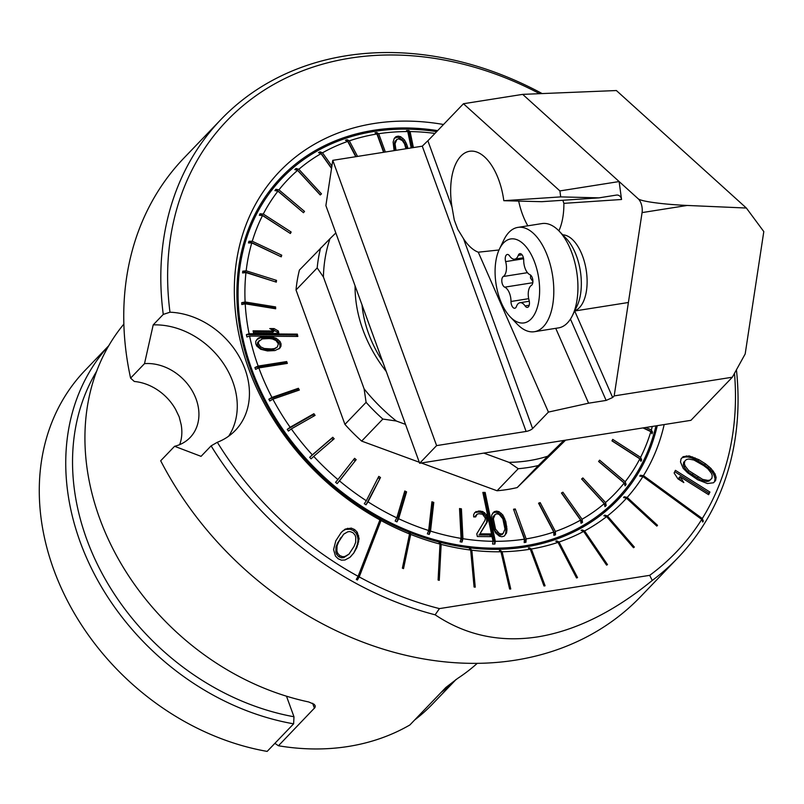 <?xml version="1.0" encoding="UTF-8"?>
<svg xmlns="http://www.w3.org/2000/svg" width="804" height="804" viewBox="0 0 804 804"><rect width="100%" height="100%" fill="white"/><g stroke="black" fill="none" stroke-linecap="round" stroke-linejoin="round"><path stroke-width="1.21" d="M642.074 212.598L687.229 205.452L746.363 208.035L616.387 90.54L522.69 94.37L638.235 198.819A10.301 5.216 81 0 1 641.089 203.462A10.301 5.216 81 0 1 642.074 212.598L614.186 395.91L732.343 377.217L690.937 420.331L419.658 463.255L325.881 205.603L332.766 160.338L422.281 146.177L427.115 141.434A5.156 1.588 -20 0 0 427.879 140.79L463.456 103.736L559.896 190.92L560.7 196.89L503.806 200.698A51.516 26.1 -99 0 0 496.842 175.141A51.516 26.1 -99 0 0 469.606 151.273A51.516 26.1 -99 0 0 452.019 207.12L427.879 140.79M746.363 208.035L763.8 231.582L745.187 353.941L732.343 377.217M638.235 198.819C639.481 199.874 643.441 200.94 650.114 202.035C660.406 203.643 672.767 204.789 687.229 205.452M614.186 395.91L612.658 397.508L606.136 400.422L588.588 403.196L548.418 412.09L532.61 428.552L463.496 238.647A51.516 26.1 -99 0 0 478.269 252.195L499.003 249.984M422.281 146.177L526.107 431.446A5.156 1.588 160 0 0 532.61 428.552M526.107 431.446L436.602 445.607L419.658 463.255M555.735 328.333L588.588 403.196M558.891 230.848A51.516 26.1 -99 0 0 563.885 203.352L562.83 200.276M452.019 207.12L454.29 220.075L457.767 229.291L463.496 238.647M527.836 225.813A51.516 26.1 81 0 1 524.278 218.768A51.516 26.1 81 0 1 518.67 201.08M563.885 203.352L621.542 199.492A5.156 4.442 86.2 0 0 616.819 195.04A5.156 4.442 86.2 0 0 616.467 195.081L598.92 197.864L541.765 201.683L503.806 200.698M598.92 197.864L560.7 196.89M621.542 199.492L619.13 181.553L559.896 190.92M478.269 252.195L548.418 412.09M332.766 160.338L436.602 445.607M463.456 103.736L522.69 94.37M96.651 371.237A235.713 189.724 -136.2 0 0 293.973 716.756L286.485 696.194M293.973 716.756L293.621 723.831L267.159 751.398A240.858 193.864 -136.2 0 1 63.627 593.121A240.858 193.864 -136.2 0 1 85.123 370.322L108.781 345.68M441.135 692.405A240.858 193.864 43.8 0 0 455.938 679.561M414.663 719.972A240.858 193.864 43.8 0 0 432.602 703.952L456.19 679.39M293.621 723.831A240.858 193.864 -136.2 0 1 91.224 567.885A240.858 193.864 -136.2 0 1 108.651 345.891M655.963 425.869A231.843 186.608 -136.2 0 1 616.678 499.224A231.843 186.608 -136.2 0 1 524.841 545.836A231.843 186.608 -136.2 0 1 279.762 424.783A231.843 186.608 -136.2 0 1 282.194 178.076A231.843 186.608 -136.2 0 1 374.021 131.464A231.843 186.608 -136.2 0 1 436.672 131.625M652.305 426.452A226.688 182.468 -136.2 0 1 651.32 429.979L652.536 432.16A229.271 184.538 -136.2 0 1 652.044 433.808L650.838 431.637A226.688 182.468 -136.2 0 1 640.587 457.345L641.672 459.828A229.271 184.538 -136.2 0 1 640.909 461.325L639.823 458.843A226.688 182.468 -136.2 0 1 625.19 481.727L626.105 484.49A229.271 184.538 -136.2 0 1 625.08 485.797L624.165 483.033A226.688 182.468 -136.2 0 1 605.523 502.54L606.206 505.535A229.271 184.538 -136.2 0 1 604.95 506.62L604.266 503.626A226.688 182.468 -136.2 0 1 582.066 519.253L582.478 522.439A229.271 184.538 -136.2 0 1 581.021 523.273L580.609 520.087A226.688 182.468 -136.2 0 1 555.393 531.474L555.504 534.791A229.271 184.538 -136.2 0 1 553.876 535.353L553.765 532.037A226.688 182.468 -136.2 0 1 526.168 538.891L525.947 542.288A229.271 184.538 -136.2 0 1 525.062 542.429A229.271 184.538 -136.2 0 1 524.188 542.569L524.409 539.162A226.688 182.468 -136.2 0 1 495.324 541.313L494.862 544.067A228.748 184.126 -136.2 0 1 492.571 544.047L493.033 541.303A226.688 182.468 -136.2 0 1 462.953 538.7L462.019 542.097A229.271 184.538 -136.2 0 1 460.139 541.795L461.084 538.399A226.688 182.468 -136.2 0 1 430.532 531.102L429.225 534.419A229.271 184.538 -136.2 0 1 427.356 533.826L428.673 530.519A226.688 182.468 -136.2 0 1 398.633 518.721L396.965 521.886A229.271 184.538 -136.2 0 1 395.146 521.032L396.824 517.856A226.688 182.468 -136.2 0 1 368.031 501.837L366.021 504.822A229.271 184.538 -136.2 0 1 364.302 503.716L366.322 500.731A226.688 182.468 -136.2 0 1 339.489 480.892L337.147 483.626A229.271 184.538 -136.2 0 1 335.58 482.299L337.921 479.566A226.688 182.468 -136.2 0 1 313.711 456.391L311.078 458.843A229.271 184.538 -136.2 0 1 309.681 457.325L312.314 454.873A226.688 182.468 -136.2 0 1 291.319 428.924L288.435 431.075A229.271 184.538 -136.2 0 1 287.249 429.406L290.133 427.266A226.688 182.468 -136.2 0 1 272.878 399.186L269.782 400.995A229.271 184.538 -136.2 0 1 268.837 399.216L271.933 397.417A226.688 182.468 -136.2 0 1 258.828 367.91L255.571 369.358A229.271 184.538 -136.2 0 1 254.908 367.518L258.154 366.071A226.688 182.468 -136.2 0 1 249.582 336.082L246.898 336.956A228.748 184.126 -136.2 0 1 246.406 334.625L249.099 333.76A226.688 182.468 -136.2 0 1 245.21 303.811L241.803 304.535A229.271 184.538 -136.2 0 1 241.702 302.696L245.109 301.972A226.688 182.468 -136.2 0 1 245.964 272.576L242.567 272.938A229.271 184.538 -136.2 0 1 242.768 271.169L246.165 270.807A226.688 182.468 -136.2 0 1 251.783 242.908L248.456 242.939A229.271 184.538 -136.2 0 1 248.949 241.28L252.265 241.25A226.688 182.468 -136.2 0 1 262.516 215.542L259.32 215.261A229.271 184.538 -136.2 0 1 260.084 213.763L263.29 214.045A226.688 182.468 -136.2 0 1 277.913 191.161L274.888 190.598A229.271 184.538 -136.2 0 1 275.913 189.292L278.938 189.855A226.688 182.468 -136.2 0 1 297.58 170.347L294.777 169.564A229.271 184.538 -136.2 0 1 296.033 168.478L298.837 169.272A226.688 182.468 -136.2 0 1 321.037 153.634L318.505 152.649A229.271 184.538 -136.2 0 1 319.962 151.815L322.504 152.8A226.688 182.468 -136.2 0 1 347.71 141.414L345.479 140.298A229.271 184.538 -136.2 0 1 347.107 139.735L349.338 140.851A226.688 182.468 -136.2 0 1 376.945 133.997L375.046 132.801A229.271 184.538 -136.2 0 1 375.92 132.66A229.271 184.538 -136.2 0 1 376.795 132.529L383.97 152.237M376.945 133.997L383.598 152.298M385.357 152.016L378.694 133.725A226.688 182.468 -136.2 0 1 407.779 131.575L406.543 130.59A228.748 184.126 -136.2 0 1 408.844 130.61L410.08 131.585A226.688 182.468 -136.2 0 1 434.944 133.424M376.795 132.529L378.694 133.725M513.836 510.128L525.947 542.288M526.168 538.891L515.274 508.962L514.208 510.068M515.274 508.962L513.515 509.244L524.409 539.162M357.549 156.418L349.338 140.851M347.71 141.414L355.77 156.7M331.901 166.066L322.504 152.8M321.037 153.634L331.529 168.448M297.58 170.347L320.233 194.97L321.489 193.885L298.837 169.272M277.913 191.161L303.48 212.718L304.515 211.412L278.938 189.855M262.516 215.542L290.385 233.512L291.148 232.014L263.29 214.045M251.783 242.908L281.249 256.848L281.742 255.19L252.265 241.25M245.964 272.576L276.315 282.134L276.516 280.375L246.165 270.807M245.21 303.811L275.692 308.766L275.601 306.927L245.109 301.972M249.582 336.082L297.832 336.444L297.349 334.122L249.099 333.76M258.154 366.071L286.676 361.559L287.35 363.398L258.828 367.91M272.878 399.186L299.339 390.051L298.405 388.282L271.933 397.417M291.319 428.924L315.078 415.387L313.892 413.718L290.133 427.266M313.711 456.391L334.173 438.783L332.776 437.265L312.314 454.873M339.489 480.892L356.162 459.657L354.584 458.33L337.921 479.566M368.031 501.837L380.503 477.496L378.784 476.39L366.322 500.731M398.633 518.721L406.583 491.857L404.774 491.003L396.824 517.856M430.532 531.102L433.778 502.399L431.909 501.807L428.673 530.519M462.953 538.7L461.416 508.852L459.536 508.54L461.084 538.399M495.324 541.313L485.154 492.43L482.852 492.41L493.033 541.303M555.393 531.474L540.177 502.621L538.549 503.183L553.765 532.037M582.066 519.253L562.89 492.189L561.433 493.023L580.609 520.087M605.523 502.54L582.87 477.928L581.614 479.003L604.266 503.626M625.19 481.727L599.623 460.169L598.598 461.476L624.165 483.033M640.587 457.345L612.718 439.376L611.955 440.873L639.823 458.843M642.979 427.919L650.838 431.637M651.32 429.979L645.974 427.447M413.407 147.584L410.08 131.585M407.779 131.575L411.186 147.936M344.926 424.381L296.013 289.983L317.188 267.923L323.409 276.998L364.111 388.855L366.101 402.332L344.926 424.381A171.302 137.886 43.8 0 0 361.669 441.105L419.286 462.24M421.336 462.993L497.063 490.762A171.302 137.886 43.8 0 0 517.213 487.576L565.584 440.17M323.409 276.998A166.157 133.735 -136.2 0 1 329.972 238.698L299.42 270.064A171.302 137.886 43.8 0 0 296.013 289.983M253.069 330.836L253.572 333.238L278.847 333.429L278.355 331.027L274.084 328.595L269.782 328.565L274.043 330.997L253.069 330.836M477.053 514.228L478.913 513.696L482.581 514.269L485.345 518.098L485.013 520.278L476.782 533.816L477.355 536.539L491.576 536.64L491.003 533.916L479.948 533.836L487.324 521.927L487.716 518.118L486.641 514.851L482.802 511.555L478.742 510.982L474.732 512.58L473.606 514.751L473.667 516.922L475.646 516.942L477.053 514.228L475.033 516.409L476.089 515.314M394.241 138.399L397.136 137.243L399.618 137.806L403.457 141.102L405.437 144.931L406.492 143.826L404.512 139.996L400.673 136.71L398.191 136.147L395.93 136.67L394.302 138.288L393.116 142.087L394.111 150.629M406.492 143.826L407.457 146.549L406.392 147.655L405.437 144.931M407.849 148.459L407.457 146.549M256.747 339.64L261.853 336.896L258.335 338.072L255.772 341.248L255.742 343.64L256.777 346.042L260.667 349.268L267.451 350.926L274.898 350.574L279.782 348.212L280.978 346.233L281.018 343.831L279.973 341.429L276.084 338.203L269.3 336.554L264.456 336.514L263.4 337.62L268.234 337.66L269.3 336.554M261.853 336.896L264.456 336.514M491.385 518.691L492.581 526.318L495.515 532.861L499.354 536.157L501.837 536.72L504.098 536.198L506.58 532.951L506.972 529.143L505.776 521.515L502.832 514.972L498.993 511.676L496.51 511.113L494.259 511.635L491.777 514.882L491.385 518.691M408.844 130.61L412.402 147.735M643.431 427.849L652.536 432.16M612.035 440.723L641.672 459.828M598.678 461.375L626.105 484.49M582.87 477.928L581.815 479.023L606.206 505.535M562.89 492.189L561.835 493.294L582.478 522.439M540.177 502.621L539.112 503.726L555.504 534.791M485.154 492.43L484.309 493.314L494.862 544.067M483.043 493.304L484.309 493.314M461.416 508.852L460.35 509.947L462.019 542.097M459.597 509.826L460.35 509.947M433.778 502.399L432.723 503.495L429.225 534.419M431.758 503.193L432.723 503.495M406.583 491.857L405.528 492.963L396.965 521.886M404.352 492.41L405.528 492.963M380.503 477.496L366.021 504.822M378.101 477.727L379.438 478.591M356.162 459.657L337.147 483.626M353.649 459.526L355.107 460.752M309.681 457.325L331.72 438.371L333.017 439.778M331.72 438.371L332.776 437.265M287.249 429.406L312.836 414.824L313.761 416.13M312.836 414.824L313.892 413.718M268.837 399.216L297.339 389.377L297.952 390.533M297.339 389.377L298.405 388.282M254.908 367.518L285.621 362.654L285.963 363.619M285.621 362.654L286.676 361.559M246.406 334.625L296.505 335.007L296.797 336.444M296.505 335.007L297.349 334.122M241.702 302.696L274.536 308.032L274.566 308.585M274.536 308.032L275.601 306.927M242.768 271.169L275.41 281.852M275.46 281.47L276.516 280.375M248.949 241.28L280.616 256.546M280.686 256.295L281.742 255.19M260.084 213.763L290.013 233.271M290.093 233.12L291.148 232.014M275.913 189.292L303.369 212.618M303.45 212.507L304.515 211.412M296.033 168.478L320.334 194.88M319.962 151.815L331.57 168.207M347.107 139.735L356.031 156.659M517.213 487.576L538.389 465.516A171.302 137.886 -136.2 0 1 528.449 467.476A171.302 137.886 -136.2 0 1 518.238 468.712L497.063 490.762M538.389 465.516L547.765 456.2A166.157 133.735 -136.2 0 1 528.891 460.672A166.157 133.735 -136.2 0 1 508.992 462.34L518.238 468.712M329.972 238.698L335.831 232.949M405.507 424.381L396.322 421.015A166.157 133.735 -136.2 0 1 364.111 388.855M508.992 462.34L483.817 453.104M563.845 440.441L547.765 456.2M355.077 285.822A131.374 105.746 43.8 0 0 386.272 371.508M317.188 267.923A171.302 137.886 -136.2 0 1 320.595 248.014M361.669 441.105L382.845 419.055A171.302 137.886 -136.2 0 1 366.101 402.332M382.845 419.055L396.322 421.015M382.553 361.308A118.5 95.374 -136.2 0 1 362.011 304.867M253.3 331.951L272.988 332.102L274.043 330.997M271.762 329.69L273.028 329.7L274.084 328.595M273.028 329.7L277.29 332.132L278.355 331.027M277.29 332.132L277.561 333.419M475.033 516.409L474.893 516.932M474.501 513.022L476.089 511.505M475.033 512.61L477.676 512.078L478.742 510.982M477.676 512.078L479.264 512.098L480.32 510.992M479.264 512.098L481.747 512.661L482.802 511.555M481.747 512.661L483.546 513.756L484.611 512.65M483.546 513.756L485.586 515.947L486.641 514.851M485.586 515.947L486.43 518.128L487.495 517.032M486.43 518.128L486.661 519.223L487.716 518.118M486.661 519.223L486.721 521.394L487.777 520.299M486.721 521.394L486.269 523.022L487.324 521.927M486.269 523.022L479.948 533.836M478.882 534.941L489.948 535.022L491.003 533.916M489.948 535.022L490.279 536.63M397.136 137.243L398.191 136.147M399.618 137.806L400.673 136.71M401.93 139.464L402.985 138.358M403.457 141.102L404.512 139.996M404.693 143.293L405.759 142.187M406.392 147.655L406.603 148.66M394.875 137.775L395.93 136.67M396.02 150.328L395.035 143.735L396.895 139.404L394.875 141.584L393.98 144.841L394.764 150.529M396.895 139.404L398.754 138.871L402.261 140.529L404.512 143.805L405.94 148.76M394.261 148.107L395.327 147.001M393.98 144.841L395.035 143.735M394.875 141.584L395.94 140.479M268.234 337.66L271.008 338.072L272.074 336.976M271.008 338.072L272.707 338.484L273.762 337.389M272.707 338.484L275.028 339.308L276.084 338.203M275.028 339.308L276.888 340.514L277.943 339.419M276.888 340.514L278.918 342.534L279.973 341.429M278.918 342.534L279.953 344.936L281.018 343.831M279.953 344.936L279.913 347.328L280.978 346.233M279.913 347.328L278.948 348.946M257.28 339.167L258.335 338.072M259.26 338.383L260.325 337.288M263.4 337.62L260.797 338.002M259.37 340.474L257.491 342.765L257.37 344.765L259.652 347.981L263.209 349.599L273.43 349.68L277.38 346.996L274.486 348.574L271.34 348.956L264.265 348.504L260.707 346.876L258.426 343.66L258.546 341.67L262.265 338.896L269.179 338.554L272.486 338.976L276.043 340.594L278.325 343.81L277.38 346.996M273.43 349.68L274.486 348.574M270.285 350.052L271.34 348.956M266.516 350.031L267.571 348.926M263.209 349.599L264.265 348.504M259.652 347.981L260.707 346.876M258.325 346.765L259.38 345.67M257.37 344.765L258.426 343.66M257.491 342.765L258.546 341.67M492.561 513.374L494.259 511.635M493.194 512.741L495.455 512.218L496.51 511.113M495.455 512.218L497.937 512.781L498.993 511.676M497.937 512.781L500.249 514.429L501.314 513.324M500.249 514.429L501.776 516.067L502.832 514.972M501.776 516.067L503.023 518.258L504.078 517.153M503.023 518.258L503.756 519.897L504.811 518.791M505.776 521.515L504.721 522.62L503.756 519.897M504.721 522.62L505.736 527.524L506.791 526.419M505.736 527.524L505.907 530.248L506.972 529.143M505.907 530.248L505.857 531.876L506.912 530.771M505.857 531.876L505.515 534.047L506.58 532.951M505.515 534.047L504.731 535.564M493.365 518.701L495.214 514.369L493.204 516.55L492.299 519.806L494.46 530.158L498.128 534.539L500.219 535.102L502.078 534.57L503.133 533.464L501.274 533.997L499.183 533.434L495.515 529.062L493.365 518.701L492.299 519.806M492.591 523.072L493.646 521.967M495.214 514.369L497.083 513.836L499.163 514.399L502.842 518.781L504.992 529.132L503.133 533.464M493.204 516.55L494.259 515.444M500.219 535.102L501.274 533.997M498.128 534.539L499.183 533.434M496.711 533.444L497.776 532.338M494.46 530.158L495.515 529.062M493.385 526.891L494.44 525.786M734.494 373.488A311.439 250.677 -136.2 0 1 702.294 518.52L643.461 475.646A238.285 191.794 43.8 0 0 664.174 424.572M443.517 124.499A238.285 191.794 43.8 0 0 374.051 123.504A238.285 191.794 43.8 0 0 234.346 293.5A238.285 191.794 43.8 0 0 379.93 519.897L358.112 576.317A311.439 250.677 -136.2 0 1 217.321 442.28A74.058 59.607 43.8 0 0 235.351 430.391A74.058 59.607 43.8 0 0 244.999 369.126A74.058 59.607 43.8 0 0 169.986 312.213A311.439 250.677 -136.2 0 1 350.253 58.119A311.439 250.677 -136.2 0 1 539.625 93.676M341.238 532.439L335.811 540.79L333.58 549.604L335.449 556.066L338.092 558.73L341.429 560.157L344.966 560.006L349.921 557.363L353.73 553.082L356.896 547.494L359.127 538.68L357.247 532.218L354.614 529.555L351.278 528.117L345.187 529.112L341.238 532.439M708.625 494.701L709.932 492.048L675.42 470.34L674.124 472.993L677.963 478.872L683.832 482.571L679.993 476.692L708.625 494.701M687.651 472.842L697.711 479.747L707.389 483.526L713.53 482.762L715.57 480.571L716.133 477.465L715.017 473.868L710.957 468.43L705.52 463.858L698.917 459.697L689.239 455.918L683.098 456.682L681.058 458.863L680.496 461.978L683.169 468.28L687.651 472.842M702.053 520.228L703.309 521.133A314.022 252.757 -136.2 0 1 702.756 522.027L701.741 519.414L642.909 476.531L639.773 476.129A235.713 189.724 43.8 0 0 640.326 475.244L643.461 475.646M640.326 475.244L641.924 476.41M702.294 518.52L703.309 521.133M701.741 519.414A311.439 250.677 -136.2 0 1 649.672 575.342L652.255 580.458A316.595 254.828 43.8 0 0 677.812 557.916A316.595 254.828 43.8 0 0 736.454 370.031M652.255 580.458C613.683 611.904 575.503 630.708 537.705 636.889C499.977 642.657 465.787 635.301 435.135 614.809L439.436 608.608L649.672 575.342M677.812 557.916L640.758 596.508A316.595 254.828 43.8 0 1 515.354 660.174A316.595 254.828 43.8 0 1 160.689 460.772L174.589 446.29L201.05 456.35L211.11 445.868A316.595 254.828 43.8 0 0 435.135 614.809M542.157 93.576A316.595 254.828 43.8 0 0 346.454 55.727A316.595 254.828 43.8 0 0 221.06 119.384A316.595 254.828 43.8 0 0 163.262 314.404L169.986 312.213M217.321 442.28L211.11 445.868M163.262 314.404L153.202 324.886A74.058 59.607 -136.2 0 1 232.828 381.799A74.058 59.607 -136.2 0 1 228.678 436.17M439.436 608.608A311.439 250.677 -136.2 0 1 359.217 576.93L357.388 580.016A314.022 252.757 -136.2 0 1 356.283 579.413L358.112 576.317M379.93 519.897L379.639 519.022A235.713 189.724 43.8 0 0 380.744 519.625L357.388 580.016M380.744 519.625L381.036 520.51A238.285 191.794 43.8 0 0 409.537 533.967L408.924 532.931A235.713 189.724 43.8 0 0 410.08 533.384L410.693 534.419A238.285 191.794 43.8 0 0 439.989 544.077L439.044 542.941A235.713 189.724 43.8 0 0 440.22 543.243L441.165 544.388A238.285 191.794 43.8 0 0 470.672 550.057L469.395 548.851A235.713 189.724 43.8 0 0 470.561 548.991L471.837 550.207A238.285 191.794 43.8 0 0 500.962 551.775L499.364 550.549A235.713 189.724 43.8 0 0 500.51 550.529L502.108 551.755A238.285 191.794 43.8 0 0 529.062 549.383A238.285 191.794 43.8 0 0 530.278 549.192L543.986 585.975L545.082 585.794L531.374 549.011A238.285 191.794 43.8 0 0 558.016 542.368L576.528 577.955L577.543 577.614L559.041 542.017A238.285 191.794 43.8 0 0 583.634 531.424L606.568 565.111L607.492 564.619L584.568 530.931A238.285 191.794 43.8 0 0 606.618 516.6L633.512 547.715L634.336 547.072L607.442 515.967A238.285 191.794 43.8 0 0 626.507 498.178L656.828 526.097L657.521 525.324L627.2 497.415A238.285 191.794 -136.2 0 0 642.909 476.531M657.27 425.658A233.13 187.644 43.8 0 1 617.603 500.108A233.13 187.644 43.8 0 1 525.263 546.991A233.13 187.644 -136.2 0 1 278.817 425.266A233.13 187.644 -136.2 0 1 281.269 177.192A233.13 187.644 -136.2 0 1 373.609 130.308A233.13 187.644 43.8 0 1 437.627 130.63M500.51 550.529L500.761 551.614M500.962 551.775L509.615 589.02L510.751 589L502.108 551.755M470.672 550.057L474.079 587.02L475.244 587.161L471.837 550.207M439.989 544.077L438.09 580.026L439.265 580.327L441.165 544.388M409.537 533.967L402.372 568.167L403.528 568.629L410.693 534.419M359.217 576.93L381.036 520.51M410.08 533.384L402.764 568.327M440.22 543.243L438.27 580.076M470.561 548.991L470.662 550.057M626.507 498.178L623.552 497.545A235.713 189.724 43.8 0 0 624.246 496.771L627.2 497.415M606.618 516.6L603.884 515.766A235.713 189.724 43.8 0 0 604.698 515.123L607.442 515.967M583.634 531.424L581.141 530.429A235.713 189.724 43.8 0 0 582.076 529.926L584.568 530.931M558.016 542.368L555.805 541.243A235.713 189.724 43.8 0 0 556.83 540.901L559.041 542.017M530.278 549.192L528.359 547.996A235.713 189.724 43.8 0 0 529.454 547.815L531.374 549.011M624.246 496.771L625.562 497.977M657.521 525.324L656.808 526.067M604.698 515.123L605.754 516.339M582.076 529.926L582.89 531.132M556.83 540.901L557.433 542.067M529.454 547.815L529.876 548.941M612.166 505.495A233.13 187.644 43.8 0 0 620.105 495.525M285.752 174.498A233.13 187.644 43.8 0 0 276.114 182.84M274.898 743.338L278.445 745.76A245.371 197.493 43.8 0 0 348.202 746.484A245.371 197.493 -136.2 0 0 409.869 724.967L445.858 687.47L457.677 678.395A245.371 197.493 43.8 0 0 477.244 663.35M123.876 324.062A245.371 197.493 43.8 0 0 110.851 544.65A245.371 197.493 43.8 0 0 308.706 701.962L314.223 704.334L315.258 705.932L314.997 707.52L278.445 745.76M221.06 119.384L184.005 157.976A316.595 254.828 43.8 0 0 130.6 378.121L134.318 381.478A46.371 37.326 -136.2 0 1 175.674 409.537L179.181 416.844L181.151 424.592A46.371 37.326 -136.2 0 1 179.684 444.622M174.589 446.29A46.371 37.326 43.8 0 0 190.106 437.537A46.371 37.326 43.8 0 0 196.146 399.166A46.371 37.326 43.8 0 0 144.509 363.639L153.202 324.886M130.6 378.121L144.509 363.639M340.966 532.761L342.785 530.921M341.73 532.017L345.187 529.112M344.132 530.218L347.74 528.278M346.675 529.384L350.222 529.223L351.278 528.117M350.222 529.223L353.559 530.65L354.614 529.555M353.559 530.65L356.192 533.323L357.247 532.218M356.192 533.323L357.629 536.891L358.684 535.786M357.629 536.891L358.061 539.775L359.127 538.68M358.061 539.775L357.649 542.941L358.715 541.846M357.649 542.941L357.097 545.152L358.152 544.047M357.097 545.152L355.83 548.599L356.896 547.494M355.83 548.599L353.73 553.082M352.675 554.187L350.685 556.619M335.861 552.137L336.655 554.398L338.786 556.73L341.63 557.815L343.821 557.594L348.986 554.137L344.886 556.499L342.685 556.71L339.851 555.624L337.71 553.303L336.916 551.031L337.037 545.946L338.655 541.876L343.72 534.147L337.59 542.981L335.982 547.042L335.861 552.137L336.916 551.031M340.052 538.63L341.117 537.524M343.72 534.147L347.82 531.786L350.021 531.565L352.856 532.65L354.996 534.982L355.78 537.253L355.669 542.338L354.051 546.408L348.986 554.137M343.821 557.594L344.886 556.499M341.63 557.815L342.685 556.71M338.786 556.73L339.851 555.624M336.655 554.398L337.71 553.303M335.982 547.042L337.037 545.946M337.59 542.981L338.655 541.876M674.757 471.697L708.867 493.153L709.932 492.048M708.867 493.153L708.234 494.45M680.817 480.671L678.938 477.787L679.993 476.692M682.083 457.767L685.33 456.963L686.385 455.858M685.33 456.963L688.174 457.024L689.239 455.918M688.174 457.024L691.551 457.989L692.606 456.883M691.551 457.989L693.973 458.933L695.028 457.828M693.973 458.933L697.852 460.803L698.917 459.697M697.852 460.803L704.465 464.953L705.52 463.858M704.465 464.953L707.922 467.707L708.977 466.601M707.922 467.707L709.902 469.536L710.957 468.43M709.902 469.536L712.404 472.26L713.47 471.164M712.404 472.26L713.962 474.973L715.017 473.868M713.962 474.973L715.078 478.571L716.133 477.465M715.078 478.571L714.505 481.676L715.57 480.571M714.505 481.676L713.49 482.772M683.32 464.953L684.385 463.848L684.737 461.174L683.671 462.28L683.32 464.953L684.144 467.194L687.681 471.737L701.631 480.511L706.897 481.516L709.017 481.114L711.892 478.269L710.083 480.008L707.962 480.41L702.686 479.405L688.737 470.631L687.681 471.737M691.862 474.943L692.927 473.847M684.737 461.174L686.556 459.436L688.666 459.034L693.942 460.039L703.701 465.596L707.892 468.812L711.429 473.345L712.243 475.596L711.892 478.269M684.385 463.848L685.199 466.089L688.737 470.631M684.144 467.194L685.199 466.089M709.017 481.114L710.083 480.008M706.897 481.516L707.962 480.41M701.631 480.511L702.686 479.405M697.008 478.179L698.063 477.073M495.867 261.139A42.501 21.527 81 0 1 499.485 248.938A42.501 21.527 81 0 1 527.112 248.084A42.501 21.527 81 0 1 538.841 300.736A42.501 21.527 81 0 1 510.238 316.887A42.501 21.527 81 0 1 495.867 261.139M510.238 316.887L517.284 324.213A52.813 26.753 -99 0 0 534.379 331.71A52.813 26.753 -99 0 0 552.83 304.143A52.813 26.753 -99 0 0 545.343 250.838A52.813 26.753 -99 0 0 517.876 227.391A52.813 26.753 -99 0 0 503.927 239.793L499.485 248.938M501.897 279.189A5.568 2.814 -99 0 0 504.711 287.159A11.99 6.07 81 0 1 510.992 301.48A5.568 2.814 -99 0 0 514.781 308.244A5.568 2.814 -99 0 0 516.439 306.495A11.99 6.07 81 0 1 520.007 302.716A11.99 6.07 81 0 1 525.072 305.912A5.568 2.814 -99 0 0 527.424 307.399A5.568 2.814 -99 0 0 529.072 300.264A11.99 6.07 81 0 1 528.459 291.169A11.99 6.07 81 0 1 531.424 285.37A5.568 2.814 -99 0 0 532.811 279.903A5.568 2.814 -99 0 0 529.997 274.717A11.99 6.07 81 0 1 523.716 260.395A5.568 2.814 -99 0 0 519.927 253.632A5.568 2.814 -99 0 0 518.268 255.381A11.99 6.07 81 0 1 514.701 259.159A11.99 6.07 81 0 1 509.635 255.963A5.568 2.814 -99 0 0 507.284 254.476A5.568 2.814 -99 0 0 505.344 257.38A5.568 2.814 -99 0 0 505.636 261.612A11.99 6.07 81 0 1 503.284 276.506A5.568 2.814 -99 0 0 501.897 279.189M530.58 275.068L530.509 278.013L532.911 281.581M534.379 331.71L558.519 327.891A52.813 26.753 -99 0 0 572.458 315.49A52.813 26.753 -99 0 0 576.96 300.334A52.813 26.753 -99 0 0 559.102 231.07A52.813 26.753 -99 0 0 542.007 223.572L517.876 227.391M606.136 400.422L570.448 319.077M612.658 397.508L574.689 310.987M605.08 511.756A232.567 187.191 43.8 0 0 607.432 508.842M272.958 187.704A232.567 187.191 43.8 0 0 270.134 190.176M312.625 703.269L314.434 708.264M532.801 282.717L504.711 287.159M510.992 301.48L528.7 298.676M527.464 272.677L503.284 276.506M523.595 258.767L505.636 261.612M522.047 254.788L518.268 255.381M529.203 305.259L525.072 305.912M572.458 315.49L576.94 306.264A42.411 21.487 -99 0 0 580.558 294.083A42.411 21.487 -99 0 0 566.217 238.456L559.102 231.07M574.739 310.796A38.642 19.567 -99 0 0 586.407 291.098A38.642 19.567 -99 0 0 562.72 234.818M603.03 513.434L616.678 499.224M268.556 192.287L282.194 178.076M523.394 257.782L514.701 259.159M529.303 301.249L520.007 302.716M574.639 310.997L628.406 302.495"/></g></svg>
